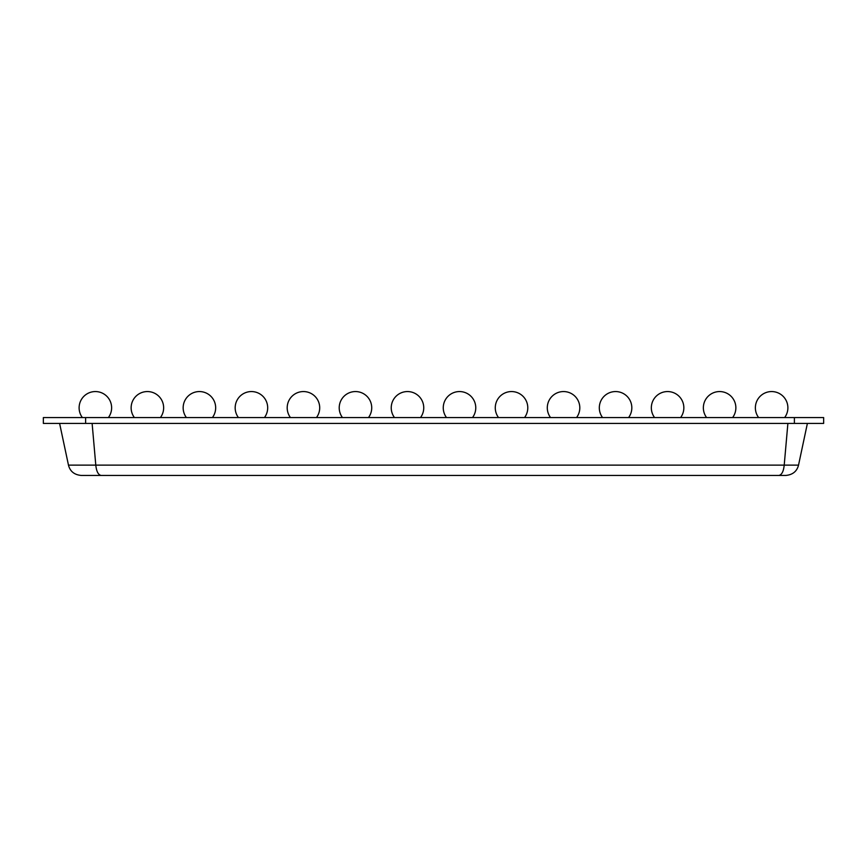 <?xml version="1.0" encoding="UTF-8"?>
<svg xmlns="http://www.w3.org/2000/svg" width="867" height="867" viewBox="0 0 867 867"><rect width="100%" height="100%" fill="white"/><g stroke="black" fill="none" stroke-linecap="round" stroke-linejoin="round"><path stroke-width="1.3" d="M794.389 417.569L823.65 417.569L823.65 423.421L794.389 423.421L794.389 417.569L43.35 417.569L43.35 423.421L85.616 423.421L85.616 417.569M794.389 423.421L85.616 423.421M82.365 417.569A16.256 16.256 0 0 1 95.37 391.559A16.256 16.256 0 0 1 108.375 417.569M134.385 417.569A16.256 16.256 0 0 1 147.39 391.559A16.256 16.256 0 0 1 160.395 417.569M186.405 417.569A16.256 16.256 0 0 1 199.41 391.559A16.256 16.256 0 0 1 212.415 417.569M238.425 417.569A16.256 16.256 0 0 1 251.43 391.559A16.256 16.256 0 0 1 264.435 417.569M290.445 417.569A16.256 16.256 0 0 1 303.45 391.559A16.256 16.256 0 0 1 316.455 417.569M342.465 417.569A16.256 16.256 0 0 1 355.47 391.559A16.256 16.256 0 0 1 368.475 417.569M394.485 417.569A16.256 16.256 0 0 1 407.49 391.559A16.256 16.256 0 0 1 420.495 417.569M446.505 417.569A16.256 16.256 0 0 1 459.51 391.559A16.256 16.256 0 0 1 472.515 417.569M498.525 417.569A16.256 16.256 0 0 1 511.53 391.559A16.256 16.256 0 0 1 524.535 417.569M550.545 417.569A16.256 16.256 0 0 1 563.55 391.559A16.256 16.256 0 0 1 576.555 417.569M602.565 417.569A16.256 16.256 0 0 1 615.57 391.559A16.256 16.256 0 0 1 628.575 417.569M654.585 417.569A16.256 16.256 0 0 1 667.59 391.559A16.256 16.256 0 0 1 680.595 417.569M706.605 417.569A16.256 16.256 0 0 1 719.61 391.559A16.256 16.256 0 0 1 732.615 417.569M758.625 417.569A16.256 16.256 0 0 1 771.63 391.559A16.256 16.256 0 0 1 784.635 417.569M205.912 475.441L785.805 475.441C792.687 474.802 796.925 471.366 798.529 465.135L68.471 465.135L59.606 423.421M807.394 423.421L798.529 465.135C796.925 471.366 792.687 474.802 785.805 475.441L101.06 475.441C98.209 474.802 96.454 471.366 95.793 465.135L92.119 423.421M81.195 475.441C74.313 474.802 70.075 471.366 68.471 465.135C70.075 471.366 74.313 474.802 81.195 475.441L101.06 475.441M88.055 475.441L140.887 475.441M778.945 475.441C781.796 474.802 783.551 471.366 784.212 465.135L787.886 423.421"/></g></svg>
